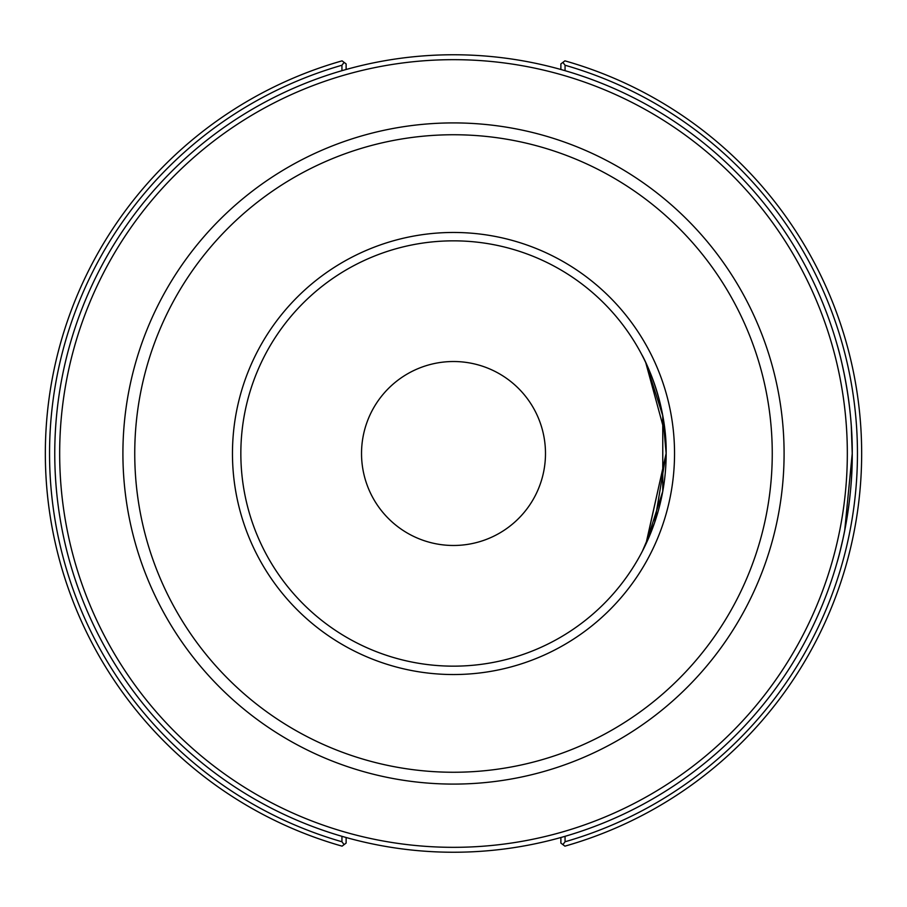 <?xml version="1.0" encoding="UTF-8"?>
<svg xmlns="http://www.w3.org/2000/svg" width="907" height="907" viewBox="0 0 907 907"><rect width="100%" height="100%" fill="white"/><g stroke="black" fill="none" stroke-linecap="round" stroke-linejoin="round"><path stroke-width="1.36" d="M844.678 530.776L852.24 453.5C852.705 395.123 836.776 343.368 837.093 344.66C836.776 343.368 852.705 395.123 852.24 453.5C852.705 511.877 836.776 563.632 837.093 562.34C836.776 563.632 852.705 511.877 852.24 453.5L851.276 426.007M666.157 453.5L662.768 415.678L645.909 362.936L662.768 415.678L662.768 491.356L645.909 544.064L666.157 453.5A212.657 212.657 0 0 0 453.5 240.843A212.657 212.657 0 0 0 240.843 453.5A212.657 212.657 0 0 0 453.5 666.157A212.657 212.657 0 0 0 666.157 453.5M642.156 355.363L644.605 360.192M844.7 376.326L842.025 363.854M837.626 346.542L836.98 344.263L837.626 346.542M837.739 560.061L839.292 554.29M839.735 552.556L843.091 538.384M666.157 453.115C666.951 399.93 641.816 354.138 641.952 354.966L644.412 359.807M645.727 362.551L665.262 434.249M642.36 551.252L654.605 522.636L666.157 453.33L646.101 543.667M361.53 453.5A91.97 91.97 0 0 1 499.485 373.843A91.97 91.97 0 0 1 499.485 533.157A91.97 91.97 0 0 1 361.53 453.5M565.061 70.689L565.061 65.247L562.896 62.379L560.877 63.909L560.877 69.488M562.896 62.379L564.914 60.848A408.15 408.15 0 0 1 564.914 846.152L562.896 844.621L565.061 841.753L565.061 836.311M346.123 69.488L346.123 63.909L344.104 62.379L341.939 65.247L341.939 70.689M341.939 65.247A403.966 403.966 0 0 0 341.939 841.753L344.104 844.621L342.086 846.152A408.15 408.15 0 0 1 342.086 60.848L344.104 62.379M341.939 836.311L341.939 841.753M565.061 841.753A403.966 403.966 0 0 0 565.061 65.247M560.877 837.512L560.877 843.091L562.896 844.621M344.104 844.621L346.123 843.091L346.123 837.512M852.24 453.5A398.74 398.74 0 0 0 453.5 54.76A398.74 398.74 0 0 0 54.76 453.5A398.74 398.74 0 0 0 453.5 852.24A398.74 398.74 0 0 0 852.24 453.5A398.74 398.74 0 0 0 453.5 54.76A398.74 398.74 0 0 0 54.76 453.5A398.74 398.74 0 0 0 453.5 852.24A398.74 398.74 0 0 0 852.24 453.5M453.5 847.331A393.831 393.831 0 0 0 847.331 453.5A393.831 393.831 0 0 0 453.5 59.669A393.831 393.831 0 0 0 59.669 453.5A393.831 393.831 0 0 0 453.5 847.331M453.5 784.09A330.59 330.59 0 0 0 784.09 453.5A330.59 330.59 0 0 0 453.5 122.91A330.59 330.59 0 0 0 122.91 453.5A330.59 330.59 0 0 0 453.5 784.09M453.5 772.254A318.754 318.754 0 0 0 772.254 453.5A318.754 318.754 0 0 0 453.5 134.746A318.754 318.754 0 0 0 134.746 453.5A318.754 318.754 0 0 0 453.5 772.254M453.5 674.536A221.036 221.036 0 0 0 674.536 453.5A221.036 221.036 0 0 0 453.5 232.464A221.036 221.036 0 0 0 232.464 453.5A221.036 221.036 0 0 0 453.5 674.536"/></g></svg>
